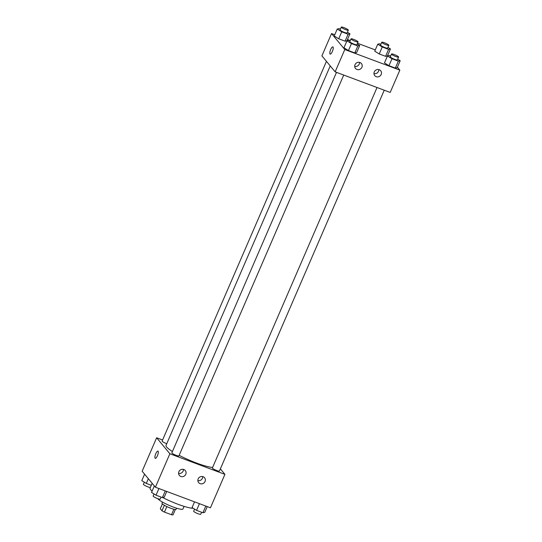 <?xml version="1.0" encoding="UTF-8"?>
<svg xmlns="http://www.w3.org/2000/svg" width="542" height="542" viewBox="0 0 542 542"><rect width="100%" height="100%" fill="white"/><g stroke="black" fill="none" stroke-linecap="round" stroke-linejoin="round"><path stroke-width="0.81" d="M173.88 509.243L171.502 514.737A7.31 1.172 23.4 0 0 173.006 514.9L175.344 509.494M171.502 514.737L164.443 512.095A7.31 1.172 23.4 0 1 161.997 510.781L160.296 508.735L162.39 503.891M166.828 506.574L164.443 512.095M164.375 505.279L161.997 510.781M176.597 508.2L176.123 509.297A7.696 1.233 -156.6 0 1 170.716 508.24A7.696 1.233 -156.6 0 1 162.004 503.186L162.478 502.088M184.097 506.37L182.979 508.952A13.848 2.222 -156.6 0 1 173.244 507.048A13.848 2.222 -156.6 0 1 157.763 498.66M193.25 508.301A24.62 3.95 -156.6 0 1 177.972 504.27A24.62 3.95 -156.6 0 1 162.654 497.515M152.126 491.052A24.62 3.95 -156.6 0 1 150.087 488.098L152.16 483.308M220.384 468.864L224.916 474.352L210.445 507.8L155.391 487.211L142.16 471.228L156.638 437.773L162.586 440.002M157.431 455.714A3.848 1.138 110.5 0 1 155.256 458.322A3.848 1.138 110.5 0 1 155.54 454.318A3.848 1.138 110.5 0 1 157.952 451.113A3.848 1.138 110.5 0 1 157.431 455.714M224.916 474.352L169.87 453.756L155.391 487.211M169.87 453.756L156.638 437.773M157.952 451.113A3.848 1.138 -69.5 0 0 155.54 454.318A3.848 1.138 -69.5 0 0 155.263 458.322M203.108 476.716A3.848 3.625 -39.6 0 1 203.907 482.99A3.848 3.625 -39.6 0 1 198.636 478.098A3.848 3.625 -39.6 0 1 203.108 476.716M183.84 469.507A3.848 3.625 -39.6 0 1 184.639 475.781A3.848 3.625 -39.6 0 1 179.361 470.89A3.848 3.625 -39.6 0 1 183.84 469.507M197.85 480.612A3.848 3.625 140.4 0 0 202.701 476.594M178.575 473.403A3.848 3.625 140.4 0 0 183.433 469.386M326.447 61.341L162.119 441.073A3.848 0.617 23.4 0 0 166.753 443.702M377.029 87.506L212.376 467.99A3.848 0.617 23.4 0 0 212.464 468.234A3.848 0.617 23.4 0 0 216.204 470.314A3.848 0.617 23.4 0 0 219.435 471.045L384.244 90.209M336.507 72.35L171.855 452.834A3.848 0.617 23.4 0 0 171.95 453.078A3.848 0.617 23.4 0 0 175.683 455.158A3.848 0.617 23.4 0 0 178.914 455.89L343.723 75.053M330.234 65.921L166.035 445.355A26.958 4.322 23.4 0 0 166.665 447.042A26.958 4.322 23.4 0 0 172.424 451.52M179.158 455.334A26.958 4.322 23.4 0 0 212.613 467.448M335.139 71.842L390.193 92.431L399.84 70.128L344.787 49.539L335.139 71.842L321.907 55.86L331.555 33.557L334.753 34.756M381.168 74.484A3.848 3.625 -39.6 0 1 374.766 75.65A3.848 3.625 -39.6 0 1 379.231 69.708A3.848 3.625 -39.6 0 1 381.168 74.484M355.017 64.701A3.848 3.625 -39.6 0 1 361.419 63.536A3.848 3.625 -39.6 0 1 360.769 68.78A3.848 3.625 -39.6 0 1 355.017 64.701M345.071 41.172L346.927 40.765L345.071 41.172L338.716 38.794L345.071 41.172L348.086 34.2L341.731 31.822L337.226 29.038L339.082 28.631L340.39 29.119M334.211 36.009L338.716 38.794L334.211 36.009L337.226 29.038M385.592 56.327L387.449 55.921L385.592 56.327L379.231 53.949L385.592 56.327L388.607 49.363L382.252 46.985L377.747 44.193L379.603 43.787L380.911 44.275M374.732 51.165L379.231 53.949L374.732 51.165L377.747 44.193M395.328 68.089L397.184 67.682L395.328 68.089L388.973 65.711L395.328 68.089L398.343 61.124L391.988 58.746L387.483 55.955L389.339 55.548L390.647 56.036M384.468 62.926L388.973 65.711L384.468 62.926L387.483 55.955M344.787 49.539L331.555 33.557M387.659 55.419L388.011 55.84M397.401 67.181L399.84 70.128M347.469 39.512L350.267 40.555M357.483 43.252L375.274 49.911M343.953 47.771L348.452 50.555L354.807 52.933L356.663 52.527L354.807 52.933L348.452 50.555L343.953 47.771L346.968 40.799L348.824 40.393L350.125 40.88M373.973 73.61A3.848 3.625 140.4 0 0 378.831 69.586M354.705 66.402A3.848 3.625 140.4 0 0 359.563 62.377M333.032 47.019A3.848 1.138 110.5 0 1 332.476 51.205A3.848 1.138 110.5 0 1 330.18 54.105A3.848 1.138 110.5 0 1 330.457 50.101A3.848 1.138 110.5 0 1 332.876 46.897A3.848 1.138 110.5 0 1 333.032 47.019M332.876 46.897A3.848 1.138 -69.5 0 0 330.457 50.101A3.848 1.138 -69.5 0 0 330.18 54.105M347.422 32.235L349.942 33.794L348.086 34.2M341.264 27.1L340.058 29.885A3.848 0.617 23.4 0 0 340.146 30.128A3.848 0.617 23.4 0 0 343.879 32.208A3.848 0.617 23.4 0 0 347.117 32.94L348.323 30.156A3.848 0.617 23.4 0 0 345.037 28.062A3.848 0.617 23.4 0 0 341.264 27.1A3.848 0.617 23.4 0 0 341.352 27.344A3.848 0.617 23.4 0 0 345.085 29.417A3.848 0.617 23.4 0 0 348.323 30.156M349.942 33.794L346.927 40.765M341.731 31.822L338.716 38.794M387.943 47.391L390.464 48.949L388.607 49.363M381.778 42.256L380.572 45.047A3.848 0.617 23.4 0 0 380.667 45.284A3.848 0.617 23.4 0 0 384.4 47.364A3.848 0.617 23.4 0 0 387.638 48.102L388.844 45.311A3.848 0.617 23.4 0 0 385.558 43.218A3.848 0.617 23.4 0 0 381.778 42.256A3.848 0.617 23.4 0 0 381.873 42.5A3.848 0.617 23.4 0 0 385.606 44.579A3.848 0.617 23.4 0 0 388.844 45.311M390.464 48.949L387.449 55.921M382.252 46.985L379.231 53.949M357.158 43.997L359.678 45.555L357.828 45.962L351.467 43.584L346.968 40.799M350.999 38.861L349.793 41.653A3.848 0.617 23.4 0 0 349.881 41.89A3.848 0.617 23.4 0 0 353.621 43.97A3.848 0.617 23.4 0 0 356.853 44.708L358.059 41.917A3.848 0.617 23.4 0 0 354.773 39.823A3.848 0.617 23.4 0 0 350.999 38.861A3.848 0.617 23.4 0 0 351.087 39.105A3.848 0.617 23.4 0 0 354.827 41.178A3.848 0.617 23.4 0 0 358.059 41.917M359.678 45.555L356.663 52.527M357.828 45.962L354.807 52.933M351.467 43.584L348.452 50.555M397.679 59.153L400.199 60.711L398.343 61.124M391.52 54.017L390.315 56.808A3.848 0.617 23.4 0 0 390.403 57.046A3.848 0.617 23.4 0 0 394.136 59.125A3.848 0.617 23.4 0 0 397.374 59.864L398.58 57.073A3.848 0.617 23.4 0 0 395.294 54.979A3.848 0.617 23.4 0 0 391.52 54.017A3.848 0.617 23.4 0 0 391.609 54.261A3.848 0.617 23.4 0 0 395.342 56.341A3.848 0.617 23.4 0 0 398.58 57.073M400.199 60.711L397.184 67.682M391.988 58.746L388.973 65.711M151.299 485.3L146.299 483.43L141.801 480.646L144.599 474.175M148.352 478.701L146.299 483.43M144.321 482.204L143.42 484.284A3.848 0.617 23.4 0 0 143.508 484.528A3.848 0.617 23.4 0 0 146.936 486.479A3.848 0.617 23.4 0 0 150.385 487.414M166.726 491.445L164.253 497.163L162.397 497.576L156.042 495.198L151.536 492.407L154.341 485.937M165.283 490.91L162.397 497.576M158.921 488.532L156.042 495.198M154.057 493.965L153.156 496.045A3.848 0.617 23.4 0 0 153.25 496.289A3.848 0.617 23.4 0 0 156.984 498.362A3.848 0.617 23.4 0 0 160.222 499.101L161.089 497.082M207.247 506.607L204.774 512.319L202.918 512.732L196.556 510.354L192.058 507.563L194.531 501.851M205.797 506.065L202.918 512.732M199.442 503.687L196.556 510.354M194.578 509.128L193.677 511.201A3.848 0.617 23.4 0 0 193.765 511.445A3.848 0.617 23.4 0 0 197.505 513.525A3.848 0.617 23.4 0 0 200.736 514.256L201.61 512.244"/></g></svg>
